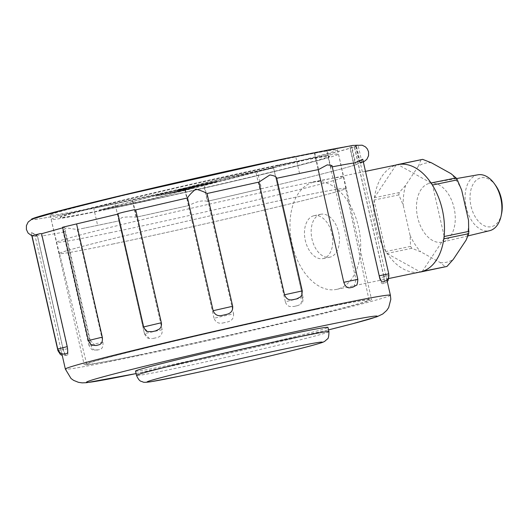 <?xml version="1.0" encoding="UTF-8"?>
<svg xmlns="http://www.w3.org/2000/svg" width="528" height="528" viewBox="0 0 528 528"><rect width="100%" height="100%" fill="white"/><g stroke="black" fill="none" stroke-linecap="round" stroke-linejoin="round"><path stroke-width="0.4" stroke-dasharray="2.64 1.98" d="M501.6 213.622A24.981 15.616 78.2 0 1 491.68 226.611A24.981 15.616 78.2 0 1 471.009 206.144A24.981 15.616 78.2 0 1 480.612 177.896A24.981 15.616 78.2 0 1 495.779 185.665M478.005 174.788A28.558 17.846 -101.8 0 0 477.154 174.973A28.558 17.846 -101.8 0 0 466.125 206.996A28.558 17.846 -101.8 0 0 489.476 230.729M431.422 162.789A50.655 31.66 -101.8 0 0 424.651 163.337A50.655 31.66 -101.8 0 0 418.394 166.142L405.616 185.348L399.161 192.581L374.332 197.749A37.277 23.305 -101.8 0 0 374.055 200.059L374.134 200.416A54.82 34.267 -101.8 0 0 385.671 251.189A54.82 34.267 -101.8 0 0 387.222 253.598A54.82 34.267 -101.8 0 0 420.301 271.96M422.651 159.364L396.132 164.96M429.211 183.394A30.076 18.803 78.2 0 1 430.102 183.203A30.076 18.803 78.2 0 1 454.252 208.745A30.076 18.803 78.2 0 1 442.537 242.042A30.076 18.803 78.2 0 1 442.358 242.081A30.076 18.803 78.2 0 1 417.622 217.265A30.076 18.803 78.2 0 1 429.211 183.394M313.196 182.279A54.82 34.267 -101.8 0 0 291.958 243.487A54.82 34.267 -101.8 0 0 336.508 289.397A54.82 34.267 -101.8 0 0 337.478 289.172A54.82 34.267 -101.8 0 0 358.723 227.964A54.82 34.267 -101.8 0 0 314.167 182.054A54.82 34.267 -101.8 0 0 313.196 182.279M431.033 182.978L397.94 164.617A54.82 34.267 -101.8 0 0 396.983 164.842A54.82 34.267 -101.8 0 0 396.04 165.106A54.82 34.267 -101.8 0 0 374.484 197.518A54.82 34.267 -101.8 0 0 374.134 200.416L385.75 251.546A37.277 23.305 -101.8 0 0 386.991 253.466L420.314 271.953M399.161 192.581L398.878 194.891L403.227 205.187L410.065 235.283L410.579 246.378L411.82 248.299L420.704 251.77L440.319 262.647L445.315 266.864L420.46 272.039M411.82 248.299L386.991 253.466M410.579 246.378L385.75 251.546M398.878 194.891L374.055 200.059M420.988 159.786L418.394 166.142M396.112 165L374.332 197.749M444.121 236.155L432.584 185.387M422.215 271.465L443.771 239.052M405.616 185.348A50.655 31.66 -101.8 0 0 403.227 205.187M461.677 190.159A50.655 31.66 -101.8 0 0 451.037 173.672M466.125 240.088A50.655 31.66 -101.8 0 0 468.514 220.249M440.319 262.647A50.655 31.66 -101.8 0 0 453.347 259.301M410.065 235.283A50.655 31.66 -101.8 0 0 420.704 251.77M313.744 215.754A21.932 13.708 -101.8 0 0 305.25 240.233A21.932 13.708 -101.8 0 0 323.07 258.601A21.932 13.708 -101.8 0 0 323.459 258.509A21.932 13.708 -101.8 0 0 331.954 234.023A21.932 13.708 -101.8 0 0 314.134 215.662A21.932 13.708 -101.8 0 0 313.744 215.754M320.45 214.355A21.932 13.708 -101.8 0 0 311.949 238.841A21.932 13.708 -101.8 0 0 329.776 257.202A21.932 13.708 -101.8 0 0 330.165 257.11A21.932 13.708 -101.8 0 0 338.659 232.63A21.932 13.708 -101.8 0 0 320.833 214.262A21.932 13.708 -101.8 0 0 320.45 214.355M65.835 353.965L64.766 353.331L62.944 348.058L57.743 349.028M58.285 350.533L63.089 349.292C64.152 353.615 65.129 355.7 66.02 355.555L67.049 355.417C68.079 355.133 68.224 352.909 67.492 348.751L41.87 235.996L35.607 234.709L31.02 232.181L37.468 236.504L35.198 236.353L37.303 235.184L62.944 348.058M90.684 344.626C92.024 348.876 94.057 350.711 96.776 350.137L99.462 349.602L94.09 350.183C92.961 349.259 92.235 351.569 88.876 345.173L90.684 344.626L65.083 231.937L41.87 235.996M96.776 350.137A166.657 3.782 -12.8 0 0 99.29 349.635C102.188 349.127 103.396 346.652 102.901 342.21L77.306 229.541L66.244 227.885L62.832 230.538L65.083 231.937M152.889 338.481A166.657 3.782 -12.8 0 0 156.512 337.702L152.341 338.587L156.512 337.702C160.611 336.877 162.499 334.224 162.169 329.743L132.693 199.993L132.251 200.086L135.973 217.226L188.905 205.504A166.657 3.782 -12.8 0 1 136.138 217.186C131.531 216.724 126.839 216.823 122.067 217.483C119.533 219.404 118.483 220.539 118.906 220.895A166.657 3.782 -12.8 0 1 98.472 225.212A166.657 3.782 -12.8 0 1 97.634 225.383L77.306 229.541M222.71 323.017L223.245 322.905A166.657 3.782 -12.8 0 0 227.258 321.994C231.752 321.037 233.851 318.311 233.561 313.81L214.031 318.245C215.536 322.232 218.427 323.822 222.71 323.017L222.915 322.978M302.92 297.574L285.351 301.765C286.011 304.187 287.456 305.765 289.7 306.511L293.911 306.491L298.056 305.494L300.729 304.194L302.92 297.574L273.557 167.831L277.444 184.932L261.512 188.734L257.42 171.679A166.657 3.782 -12.8 0 1 203.524 184.206L207.313 201.333L261.512 188.734M298.056 305.494L293.911 306.491A166.657 3.782 -12.8 0 0 297.521 305.626M383.783 283.378A166.657 3.782 -12.8 0 1 382.899 283.675L383.783 283.378L384.424 282.15L383.757 276.461L354.321 146.896L352.143 147.622A166.657 3.782 -12.8 0 1 273.557 167.831L303.052 297.581C303.026 303.712 301.871 302.544 300.729 304.194M147.431 331.511L143.642 326.938M214.031 318.245L184.569 188.569L185.018 188.404A166.657 3.782 -12.8 0 1 132.251 200.086L115.025 203.795A166.657 3.782 -12.8 0 1 94.585 208.105A166.657 3.782 -12.8 0 1 93.746 208.283L97.634 225.383M261.307 188.78A166.657 3.782 -12.8 0 1 207.405 201.307C202.897 200.284 197.657 201.221 191.677 204.118L188.905 205.504L185.018 188.404L184.569 188.569L204.105 184.16L203.524 184.206L204.105 184.16L233.561 313.81M257.057 171.765L273.491 168.036M317.117 309.19A147.332 3.34 -12.8 0 1 371.54 299.501A147.332 3.34 -12.8 0 1 290.723 320.951A147.332 3.34 -12.8 0 1 138.613 355.093A147.332 3.34 -12.8 0 1 84.196 364.782A147.332 3.34 -12.8 0 1 165.007 343.332A147.332 3.34 -12.8 0 1 317.117 309.19M283.12 159.542A147.332 3.34 -12.8 0 1 337.537 149.853A147.332 3.34 -12.8 0 1 256.727 171.303A147.332 3.34 -12.8 0 1 104.617 205.445A147.332 3.34 -12.8 0 1 50.193 215.134A147.332 3.34 -12.8 0 1 131.01 193.684A147.332 3.34 -12.8 0 1 283.12 159.542M135.524 371.105A98.683 2.237 167.2 0 0 171.976 364.617A98.683 2.237 167.2 0 0 273.854 341.748A98.683 2.237 167.2 0 0 327.98 327.38M288.473 157.859A166.657 3.782 -12.8 0 1 294.829 156.526A166.657 3.782 -12.8 0 1 295.66 156.354A166.657 3.782 -12.8 0 1 296.505 156.182A166.657 3.782 -12.8 0 1 314.655 152.46L314.318 152.546L318.199 169.627M32.102 219.061L31.39 219.582L35.62 219.417L47.771 217.417L92.908 208.454A166.657 3.782 -12.8 0 1 31.35 219.417L31.39 219.582M299.548 173.455L295.66 156.354A166.657 3.782 -12.8 0 1 356.387 145.57A166.657 3.782 -12.8 0 1 265.452 169.719A166.657 3.782 -12.8 0 1 93.746 208.283A166.657 3.782 -12.8 0 1 92.908 208.454M40.115 233.64A169.99 3.854 167.2 0 0 35.944 235.019L37.303 235.184M62.72 227.812L64.515 227.344L90.176 340.276L88.334 340.56M75.412 224.103A169.99 3.854 167.2 0 0 63.796 227.093L64.515 227.344M134.508 209.675A169.99 3.854 167.2 0 0 117.902 213.635L143.774 326.944M302.267 290.908L276.547 178.306M302.148 290.974L300.775 296.729M95.324 345.662L90.176 340.276M63.089 349.292L37.468 236.504M67.049 355.417L66.924 355.443A166.657 3.782 -12.8 0 1 66.02 355.555M162.169 329.743L144.434 333.61L115.071 203.782L118.906 220.895L81.583 228.683M144.553 333.544L149.464 338.587L152.341 338.587M285.351 301.765L255.915 172.201M353.595 163.013L349.747 146.091L355.417 145.141A166.657 3.782 -12.8 0 1 358.063 145.22A166.657 3.782 -12.8 0 1 355.971 146.335L351.364 147.833M388.76 273.841L383.612 275.227L354.156 145.576M383.612 275.227C384.516 279.55 384.509 281.734 383.592 281.794M357.819 279.345L356.017 279.893L326.535 150.15L314.318 152.546M356.017 279.893L353.714 286.968M388.951 275.491L379.46 277.886L350.031 148.355M379.46 277.886C380.662 282.143 381.81 284.071 382.899 283.675L384.787 283.14L387.275 281.516M331.954 165.488L330.759 167.138A166.657 3.782 -12.8 0 1 332.264 166.848M362.729 159.258L359.304 162.248A166.657 3.782 -12.8 0 1 361.944 162.32A166.657 3.782 -12.8 0 1 359.852 163.436L363.02 161.337L356.024 164.723A166.657 3.782 -12.8 0 1 277.444 184.932C317.209 175.375 343.682 168.564 356.842 164.498M149.464 338.587C148.249 337.715 147.332 339.53 144.434 333.61L118.879 220.909M326.535 150.15L326.872 150.038A166.657 3.782 -12.8 0 1 351.061 145.702L349.747 146.091M356.024 164.723L352.143 147.622M359.304 162.248L355.417 145.141M355.971 146.335L359.852 163.436M330.759 167.138L326.872 150.038M351.061 145.702L354.941 162.809M314.655 152.46L318.542 169.561M63.796 227.093L62.588 227.251M35.944 235.019L32.003 235.726M140.191 354.691A144.731 3.287 -12.8 0 1 86.731 364.208A144.731 3.287 -12.8 0 1 166.096 343.141A144.731 3.287 -12.8 0 1 315.539 309.593A144.731 3.287 -12.8 0 1 368.999 300.076A144.731 3.287 -12.8 0 1 289.588 321.156A144.731 3.287 -12.8 0 1 140.191 354.691M113.731 243.83A146.725 3.326 -12.8 0 1 59.532 253.48A146.725 3.326 -12.8 0 1 139.986 232.122A146.725 3.326 -12.8 0 1 291.489 198.119A146.725 3.326 -12.8 0 1 345.688 188.47A146.725 3.326 -12.8 0 1 265.181 209.834A146.725 3.326 -12.8 0 1 113.731 243.83M113.606 243.863A146.923 3.333 -12.8 0 1 59.341 253.526A146.923 3.333 -12.8 0 1 139.927 232.135A146.923 3.333 -12.8 0 1 291.614 198.086A146.923 3.333 -12.8 0 1 345.88 188.423A146.923 3.333 -12.8 0 1 265.294 209.814A146.923 3.333 -12.8 0 1 113.606 243.863M111.038 232.551A146.923 3.333 -12.8 0 1 56.767 242.213L56.767 242.213A146.923 3.333 -12.8 0 1 137.359 220.823A146.923 3.333 -12.8 0 1 289.047 186.773A146.923 3.333 -12.8 0 1 343.312 177.111A146.923 3.333 -12.8 0 1 343.312 177.118A146.923 3.333 -12.8 0 1 262.7 198.508A146.923 3.333 -12.8 0 1 111.038 232.551M278.527 165.244A138.151 3.135 -12.8 0 1 329.558 156.163A138.151 3.135 -12.8 0 1 253.783 176.273A138.151 3.135 -12.8 0 1 111.151 208.289A138.151 3.135 -12.8 0 1 60.119 217.378A138.151 3.135 -12.8 0 1 135.894 197.261A138.151 3.135 -12.8 0 1 278.527 165.244M278.579 165.462A138.151 3.135 -12.8 0 1 329.604 156.374A138.151 3.135 -12.8 0 1 253.829 176.491A138.151 3.135 -12.8 0 1 111.197 208.501A138.151 3.135 -12.8 0 1 60.166 217.589A138.151 3.135 -12.8 0 1 135.947 197.472A138.151 3.135 -12.8 0 1 278.579 165.462M105.587 209.722A147.332 3.34 -12.8 0 1 51.17 219.41A147.332 3.34 -12.8 0 1 131.954 197.967A147.332 3.34 -12.8 0 1 284.09 163.812A147.332 3.34 -12.8 0 1 338.514 154.13A147.332 3.34 -12.8 0 1 257.671 175.58A147.332 3.34 -12.8 0 1 105.587 209.722M180.477 190.951L188.641 189.255L183.883 190.08L195.466 187.097L155.555 196.139L177.071 191.829L192.001 188.166L183.836 189.862L191.116 187.777L155.509 195.928L180.431 190.74M226.802 177.434L273.722 167.666L146.144 200.475L99.224 210.243L226.756 177.223L273.676 167.455L146.098 200.264L99.172 210.032L226.756 177.223M190.78 187.249L177.203 190.648L180.121 189.578C175.963 190.654 176.273 190.72 181.045 189.757L202.481 184.84L188.951 188.199L191.558 187.202C187.315 188.331 188.324 188.252 194.588 186.958L217.668 181.467L214.5 182.622C219.74 181.203 217.47 181.52 207.695 183.586L190.733 187.031L180.167 189.79C176.015 190.872 176.319 190.931 181.091 189.974L188.1 187.763L202.435 184.622L191.611 187.414C187.367 188.549 188.371 188.463 194.634 187.169L214.454 182.411C219.688 180.992 217.424 181.309 207.643 183.368L190.733 187.031M208.804 183.295C213.239 182.384 213.919 182.332 210.844 183.15L198.125 186.054C193.769 186.958 193.182 186.991 196.37 186.153L208.85 183.513C213.286 182.596 213.965 182.549 210.896 183.361L198.178 186.265C193.816 187.169 193.235 187.202 196.416 186.371L208.85 183.513M212.837 182.569L210.896 183.361L212.837 182.569M194.271 186.76L196.37 186.153L194.271 186.76M186.912 188.859L167.468 193.268L186.912 188.859L179.586 190.971L167.515 193.486L186.965 189.077M67.492 348.751L57.941 350.678M102.901 342.21L88.876 345.173L62.832 230.538M383.757 276.461L388.918 275.477M328.951 331.657A98.683 2.237 -12.8 0 1 274.824 346.025A98.683 2.237 -12.8 0 1 172.946 368.894A98.683 2.237 -12.8 0 1 136.495 375.382M390.383 295.218A166.657 3.782 -12.8 0 1 298.973 319.48A166.657 3.782 -12.8 0 1 126.905 358.103A166.657 3.782 -12.8 0 1 65.347 369.065M136.085 373.58A149.114 3.386 167.2 0 0 141.418 372.478A149.114 3.386 167.2 0 0 328.541 329.855L136.085 373.586M456.509 178.563L430.102 183.203M388.938 278.487L336.508 289.397M365.482 171.376L314.167 182.054M467.914 235.924L442.358 242.081M323.07 258.601L329.776 257.202M314.134 215.662L320.833 214.262M337.537 149.853L371.54 299.501M32.056 235.95L36.901 236.544M61.868 353.74L35.198 236.353M386.932 280.018L356.387 145.57M363.37 162.083L360.822 163.165M115.058 203.782L132.416 200.046M184.932 188.417L203.617 184.18M257.228 171.719L273.57 167.825M361.944 162.32L358.063 145.22M50.193 215.134L84.196 364.782M388.925 275.352L363.02 161.337M31.858 235.877L31.02 232.181M67.01 355.43L62.258 355.456M86.731 364.208L59.532 253.48M59.341 253.526L51.17 219.41M345.88 188.423L338.514 154.13M368.999 300.076L345.688 188.47"/><path stroke-width="0.79" d="M489.476 230.729A28.558 17.846 -101.8 0 0 489.641 230.69A28.558 17.846 -101.8 0 0 489.806 230.65A28.558 17.846 -101.8 0 0 501.145 215.8A28.558 17.846 -101.8 0 0 494.492 183.85A28.558 17.846 -101.8 0 0 478.005 174.788L456.509 178.563M388.938 278.487L420.301 271.96A54.82 34.267 -101.8 0 0 420.314 271.953L420.46 272.039A37.277 23.305 -101.8 0 0 420.638 271.999L446.978 266.435L453.347 259.301L466.125 240.088L468.752 233.66L468.514 220.249L461.677 190.159L457.334 179.857L456.093 177.936L451.037 173.672L431.422 162.789L422.651 159.364L397.617 164.571A37.277 23.305 -101.8 0 0 396.957 164.723A37.277 23.305 -101.8 0 0 396.132 164.96L396.112 165M456.093 177.936L431.033 182.978A54.82 34.267 -101.8 0 0 397.954 164.617L421.813 159.548M420.314 271.953A54.82 34.267 -101.8 0 0 421.271 271.735A54.82 34.267 -101.8 0 0 422.215 271.465A54.82 34.267 -101.8 0 0 443.771 239.052L443.923 238.828A37.277 23.305 -101.8 0 0 444.2 236.511L444.121 236.155A54.82 34.267 -101.8 0 0 432.584 185.387L432.505 185.024A37.277 23.305 -101.8 0 0 431.264 183.104M446.978 266.435L422.215 271.465M420.638 271.999A37.277 23.305 -101.8 0 0 422.116 271.61M457.334 179.857L432.505 185.024M469.029 231.343L444.2 236.511M468.752 233.66L443.923 238.828M397.954 164.617A54.82 34.267 -101.8 0 0 397.94 164.617L365.482 171.376M443.771 239.052A54.82 34.267 -101.8 0 0 444.121 236.155M432.584 185.387A54.82 34.267 -101.8 0 0 431.033 182.978M494.492 183.85L495.779 185.665A24.981 15.616 78.2 0 1 501.6 213.622L501.145 215.8M382.688 281.899A166.657 3.782 -12.8 0 1 383.592 281.794L382.562 281.912C381.467 281.912 380.351 279.866 379.21 275.768L353.595 163.013M350.328 287.707A166.657 3.782 -12.8 0 1 352.836 287.212L350.328 287.707C347.457 288.347 345.279 286.546 343.801 282.308L318.199 169.627M284.526 294.776L302.267 290.908C301.943 295.086 301.448 297.026 300.775 296.729L296.729 298.868L293.106 299.647C289.034 300.597 286.176 298.973 284.526 294.776L258.925 182.087L269.887 174.953C274.52 175.705 276.738 176.821 276.547 178.306L299.548 173.455A166.657 3.782 -12.8 0 1 300.386 173.283A166.657 3.782 -12.8 0 1 318.542 169.561L327.228 164.875L331.954 165.488L357.819 279.345L343.801 282.308M213.14 310.708L232.67 306.273C233.033 310.51 231.106 313.19 226.901 314.312L222.354 315.355C217.892 316.437 214.823 314.886 213.14 310.708L187.519 197.921C188.846 195.578 191.598 192.634 195.789 189.083C201.095 190.628 204.851 192.113 207.049 193.519L258.925 182.087M159.489 328.977L155.701 330.858L152.09 331.716L147.431 331.511C146.533 331.703 145.273 330.178 143.642 326.938L161.344 322.753C161.799 325.222 161.179 327.294 159.489 328.977M143.642 326.938L117.902 213.635L123.631 212.111L134.422 209.689L135.703 209.88L161.344 322.753M291.529 333.868A98.683 2.237 167.2 0 0 189.651 356.737A98.683 2.237 167.2 0 0 135.524 371.105L136.495 375.382A98.683 2.237 -12.8 0 1 190.621 361.013A98.683 2.237 -12.8 0 1 292.505 338.144A98.683 2.237 -12.8 0 1 328.951 331.657L327.98 327.38A98.683 2.237 167.2 0 0 291.529 333.868M294.829 156.526L122.714 195.393L60.278 210.903L32.102 219.061L28.189 221.984L26.413 225.628L26.4 229.495L28.123 233.112L32.056 235.95M62.72 227.812L41.587 233.732L40.115 233.64L32.003 235.726L57.743 349.028L67.241 346.632C68 351.014 67.822 353.364 66.719 353.674L65.835 353.965A166.657 3.782 -12.8 0 1 66.719 353.674M118.127 214.051L62.588 227.251L88.334 340.56L102.307 337.154C102.815 341.596 101.62 344.164 98.723 344.857L96.228 345.497A166.657 3.782 -12.8 0 1 98.723 344.857M135.703 209.88L187.519 197.921M293.106 299.647A166.657 3.782 -12.8 0 1 296.729 298.868M232.67 306.273L207.049 193.519M222.354 315.355A166.657 3.782 -12.8 0 1 226.367 314.444M152.09 331.716A166.657 3.782 -12.8 0 1 155.701 330.858M76.646 224.222L102.307 337.154M96.228 345.497L92.466 345.272C91.694 345.695 90.314 344.124 88.334 340.56M41.587 233.732L67.241 346.632M65.835 353.965L63.301 354.097C62.053 353.364 60.76 355.093 57.743 349.028M379.21 275.768L388.76 273.841C388.918 279.536 387.281 279.2 386.767 280.177L383.592 281.794M357.819 279.345C357.581 283.397 357.027 285.404 356.156 285.358L352.836 287.212M332.264 166.848A166.657 3.782 -12.8 0 1 354.941 162.809L362.729 159.258L388.76 273.841M31.35 219.43L31.35 219.417A166.657 3.782 -12.8 0 1 119.209 196A166.657 3.782 -12.8 0 1 288.473 157.859M289.133 348.064A89.912 2.039 167.2 0 0 165.964 376.372A89.912 2.039 167.2 0 0 180.2 376.075A89.912 2.039 167.2 0 0 303.376 347.767A89.912 2.039 167.2 0 0 289.133 348.064M390.383 295.218L390.819 299.317L388.674 307.56L386.714 310.444L382.754 313.988L376.952 316.754L352.532 323.763L328.541 329.861A149.114 3.386 167.2 0 0 322.087 326.014A149.114 3.386 167.2 0 0 119.988 372.405A149.114 3.386 167.2 0 0 136.085 373.58L86.579 382.701L82.097 382.859L78.481 382.338L73.643 380.384L71.042 378.523L65.347 369.065A166.657 3.782 -12.8 0 1 156.763 344.797A166.657 3.782 -12.8 0 1 328.825 306.181A166.657 3.782 -12.8 0 1 390.383 295.218L386.932 280.018M62.258 355.456L60.397 354.473L57.941 350.678L58.285 350.533M489.641 230.69L467.914 235.924M136.495 375.382C139.63 382.483 141.464 381.011 142.87 381.975C143.537 382.477 146.157 382.404 150.731 381.764L180.048 376.114C219.424 367.963 285.404 352.691 310.431 345.932C323.07 342.448 323.017 342.263 324.779 341.279L327.287 339.062C328.324 338.857 328.878 336.389 328.951 331.657M363.37 162.083L366.802 159.383L368.564 155.734L368.57 151.873L367.283 148.863L365.462 146.876L362.188 145.2L352.777 145.424L281.602 159.311M65.347 369.065L61.868 353.74M302.267 290.908L276.626 178.042M57.941 350.678L31.858 235.877M387.275 281.516L388.113 280.441L388.951 275.491"/></g></svg>
